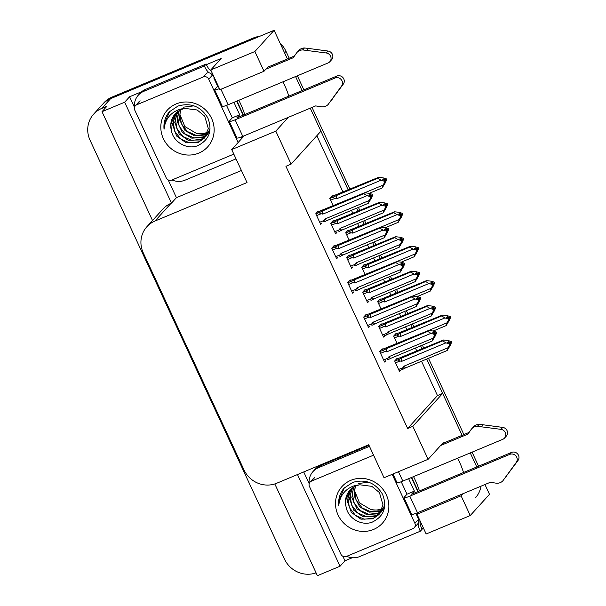 <?xml version="1.0" encoding="UTF-8"?>
<svg xmlns="http://www.w3.org/2000/svg" width="606" height="606" viewBox="0 0 606 606"><rect width="100%" height="100%" fill="white"/><g stroke="black" fill="none" stroke-linecap="round" stroke-linejoin="round"><path stroke-width="0.91" d="M413.542 476.619A26.785 7.681 -112.7 0 1 415.133 479.869A26.785 7.681 -112.7 0 1 419.428 490.936M463.522 472.498A26.785 7.681 67.3 0 0 459.227 461.431A26.785 7.681 67.3 0 0 457.636 458.189M238.847 100.263A26.785 7.681 -112.7 0 1 240.43 103.505A26.785 7.681 -112.7 0 1 244.726 114.572M288.82 96.142A26.785 7.681 67.3 0 0 284.525 85.067A26.785 7.681 67.3 0 0 282.934 81.825M269.579 66.418A26.785 7.681 67.3 0 0 268.541 66.592A26.785 7.681 67.3 0 0 267.693 67.205L264.019 71.258L254.861 51.525L274.101 30.3L287.403 58.964L284.585 52.889L286.002 51.336L289.191 58.214M348.245 190.034L310.249 108.171L320.938 131.207L291.115 164.12L275.798 131.138L288.297 117.344M295.569 76.545L302.083 90.589L295.569 76.545M291.115 164.12L285.934 166.286L407.641 428.487L437.471 395.574L421.534 361.244M416.845 351.139L415.405 348.041M406.99 329.914L405.55 326.816M400.861 316.711L399.422 313.613M391.014 295.486L389.575 292.387M384.886 282.282L383.446 279.184M375.031 261.057L373.591 257.959M368.902 247.854L367.463 244.756M359.047 226.629L357.608 223.531M352.919 213.426L351.48 210.327M343.064 192.2L316.847 135.721M437.471 395.574L442.653 393.408L462.105 435.328L426.715 359.078M470.264 452.902L476.786 466.953L470.264 452.902M484.952 484.535L489.489 494.314L470.248 515.539L426.154 533.977L416.996 514.252L418.905 512.146M316.074 572.837A25.111 23.839 42.2 0 1 284.487 559.103L90.067 140.266A25.111 23.839 42.2 0 1 93.657 114.125L102.482 104.391A25.111 23.839 42.2 0 1 110.603 98.657L274.101 30.3M352.283 557.732L344.981 560.785L342.898 556.293M309.166 483.626L303.742 471.93M423.382 528L421.814 528.659M241.423 170.498L176.429 197.67L168.195 179.937M134.464 107.262L129.593 96.771L141.653 91.726M206.426 64.645L221.182 58.471L210.767 69.963L219.925 89.696L264.019 71.258M274.806 483.936L317.4 575.7L340.042 566.231L297.478 474.543M340.042 566.231L344.981 560.785M176.429 197.67L171.49 203.124L124.654 102.217L129.593 96.771M171.49 203.124L171.043 203.313A25.111 23.839 -137.8 0 0 162.923 209.04L146.864 226.758A25.111 23.839 -137.8 0 0 143.281 252.907L244.013 469.923A25.111 23.839 -137.8 0 0 276.7 483.24L368.728 444.759L384.037 477.74L428.131 459.303L412.822 426.321L442.653 393.408M124.654 102.217L102.013 111.686L152.53 220.508M93.657 114.125A25.111 23.839 42.2 0 1 101.778 108.398L106.959 106.232L102.013 111.686M254.861 51.525L210.767 69.963M444.281 442.781A26.785 7.681 67.3 0 0 443.244 442.956A26.785 7.681 67.3 0 0 442.395 443.569L428.131 459.303M470.248 515.539L461.09 495.814L462.999 493.708M244.203 135.782L231.712 149.568L247.021 182.55L154.984 221.031A25.111 23.839 -137.8 0 0 146.864 226.758M407.641 428.487L412.822 426.321M231.712 149.568L275.798 131.138M366.441 314.885L366.183 314.332L363.714 317.059L368.607 327.604L369.902 326.172M350.457 280.457L350.207 279.904L347.73 282.631L352.624 293.175L353.919 291.751M334.482 246.028L334.224 245.475L331.755 248.202L336.648 258.747L337.936 257.323M318.498 211.6L318.241 211.047L315.771 213.774L320.665 224.318L321.96 222.894M382.424 349.314L382.166 348.761L379.697 351.488L384.59 362.032L385.886 360.6M381.424 324.392L381.166 323.839L378.697 326.566L383.59 337.103L384.878 335.679M365.441 289.963L365.183 289.41L362.714 292.137L367.607 302.674L368.902 301.25M349.457 255.535L349.2 254.982L346.73 257.709L351.624 268.246L352.919 266.822M333.482 221.107L333.224 220.554L330.747 223.281L335.641 233.818L336.936 232.393M397.4 358.82L397.15 358.267L394.673 360.994L399.566 371.531L400.861 370.107M380.424 299.462L380.167 298.909L377.69 301.636L381.189 309.166M364.441 265.034L364.183 264.481L361.714 267.208L365.206 274.738M348.458 230.606L348.2 230.053L345.731 232.78L349.23 240.309M332.474 196.177L332.224 195.624L329.747 198.351L333.247 205.881M396.4 333.891L396.142 333.338L393.673 336.065L397.172 343.594M461.09 495.814L416.996 514.252M481.035 486.171A25.111 23.839 42.2 0 1 475.415 497.867M356.661 208.161L358.101 211.259M362.789 221.364L364.229 224.462M372.645 242.589L374.076 245.688M378.773 255.793L380.204 258.891M388.62 277.018L390.059 280.116M394.748 290.221L396.188 293.319M404.603 311.446L406.043 314.544M410.732 324.649L412.171 327.748M420.587 345.875L422.026 348.973M253.316 38.019L112.012 97.104A25.111 23.839 42.2 0 0 103.891 102.831L102.482 104.391A25.111 23.839 42.2 0 1 110.603 98.657L251.907 39.579L253.316 38.019A25.111 23.839 42.2 0 1 259.588 36.368M280.086 43.2A25.111 23.839 42.2 0 1 286.002 51.336M297.357 75.795L303.871 89.839M312.037 107.421L350.033 189.284M358.449 207.411L359.888 210.509M364.577 220.614L366.016 223.712M374.432 241.839L375.871 244.938M380.56 255.043L382 258.141M390.408 276.268L391.847 279.366M396.536 289.471L397.975 292.569M406.391 310.696L407.83 313.794M412.519 323.899L413.959 326.998M422.374 345.125L423.814 348.223M428.503 358.328L463.893 434.578M472.059 452.159L478.573 466.203M448.607 320.46L450.712 317.12L449.304 320.407L446.137 325.611L433.169 331.035M450.084 318.052L450.788 317.271M449.114 318.271L450.008 317.892M450.053 317.392L450.712 317.12M395.18 334.398L442.471 315.075L447.069 315.582L450.5 316.658L449.872 317.597L447.349 316.673L446.637 317.453L449.091 318.218L449.379 318.832L448.319 321.066L449.023 320.286M448.69 318.089L449.872 317.597M450.5 316.658L449.796 317.438M400.725 336.413L444.948 317.923L441.66 315.968L400.263 333.277A5.689 1.636 67.3 0 0 400.725 336.413L399.006 336.05C397.316 335.663 397.127 335.057 398.445 334.247L393.741 336.209M444.948 317.923L448.387 318.991L448.675 319.612L449.379 318.832M448.387 318.991L449.091 318.218M400.263 333.277L398.445 334.247M446.137 325.611L447.183 322.74L428.654 330.49M448.675 319.612L447.183 322.74M442.471 315.075L441.66 315.968M449.607 345.39L451.72 342.042L450.303 345.329L447.137 350.533L405.74 367.842A5.689 1.636 -112.7 0 1 403.967 366.16L403.081 367.607L398.612 369.471M451.084 342.981L451.788 342.201M450.114 343.193L451.008 342.822M451.053 342.322L451.72 342.042M396.18 359.328L443.471 340.004L448.069 340.511L451.5 341.579L450.872 342.519L448.349 341.595L447.645 342.375L450.091 343.14L450.379 343.761L449.319 345.988L450.023 345.215M449.69 343.019L450.872 342.519M451.5 341.579L450.796 342.36M401.725 361.335L445.948 342.844L442.66 340.898L401.263 358.207A5.689 1.636 67.3 0 0 401.725 361.335L400.005 360.979C398.43 360.615 398.248 360.009 399.445 359.176L394.741 361.138M445.948 342.844L449.387 343.92L449.675 344.534L450.379 343.761M449.387 343.92L450.091 343.14M401.263 358.207L399.445 359.176M405.74 367.842L399.225 370.789M403.922 368.812C402.573 369.334 402.293 368.933 403.081 367.607M447.137 350.533L448.19 347.67L403.967 366.16M449.675 344.534L448.19 347.67M443.471 340.004L442.66 340.898M434.623 335.883L436.737 332.542L435.328 335.83L432.161 341.034L390.756 358.343A5.689 1.636 -112.7 0 1 388.984 356.654L388.105 358.101L383.636 359.972M436.108 333.474L436.812 332.702M436.032 333.323L435.138 333.694M436.07 332.815L436.737 332.542M381.204 349.829L428.495 330.497L433.085 331.012L436.525 332.08L435.888 333.02L433.366 332.096L432.661 332.876L435.116 333.641L435.396 334.254L434.343 336.489L435.047 335.709M434.707 333.512L435.888 333.02M436.525 332.08L435.82 332.861M380.56 353.343L385.03 351.472C383.333 351.086 383.143 350.48 384.462 349.67L379.765 351.639M385.03 351.472L386.749 351.836A5.689 1.636 -112.7 0 1 386.287 348.708L384.462 349.67M386.749 351.836L430.972 333.345L427.685 331.391L386.287 348.708M435.116 333.641L434.404 334.421L434.691 335.035L435.396 334.254M390.756 358.343L388.385 359.54M388.938 359.313C387.514 359.911 387.242 359.51 388.105 358.101M432.161 341.034L433.207 338.163L388.984 356.654M434.691 335.035L433.207 338.163M428.495 330.497L427.685 331.391M430.972 333.345L434.404 334.421M432.623 286.032L434.737 282.691L433.32 285.979L430.154 291.183L417.186 296.607M434.101 283.623L434.805 282.843M433.138 283.843L434.032 283.464M434.07 282.964L434.737 282.691M379.197 299.97L426.495 280.646L431.086 281.154L434.525 282.229L433.888 283.169L431.366 282.245L430.661 283.025L433.108 283.79L433.396 284.403L432.336 286.638L433.04 285.858M432.707 283.661L433.888 283.169M434.525 282.229L433.813 283.01M384.749 301.985L428.965 283.494L425.685 281.54L384.28 298.849A5.689 1.636 67.3 0 0 384.749 301.985L383.022 301.621C381.333 301.235 381.144 300.629 382.462 299.818L377.765 301.78M428.965 283.494L432.404 284.562L432.692 285.184L433.396 284.403M432.404 284.562L433.108 283.79M384.28 298.849L382.462 299.818M430.154 291.183L431.207 288.312L412.678 296.061M432.692 285.184L431.207 288.312M426.495 280.646L425.685 281.54M416.64 251.604L418.754 248.263L417.345 251.551L414.171 256.755L401.202 262.178M418.125 249.195L418.829 248.415M417.155 249.414L418.049 249.036M418.087 248.536L418.754 248.263M363.221 265.542L410.512 246.218L415.102 246.725L418.541 247.801L417.905 248.74L415.383 247.816L414.678 248.596L417.125 249.361L417.413 249.975L416.352 252.21L417.064 251.429M416.723 249.233L417.905 248.74M418.541 247.801L417.837 248.581M368.766 267.557L412.989 249.066L409.701 247.112L368.296 264.421A5.689 1.636 67.3 0 0 368.766 267.557L367.047 267.193C365.35 266.807 365.16 266.201 366.478 265.39L361.782 267.352M412.989 249.066L416.42 250.134L416.708 250.755L417.413 249.975M416.42 250.134L417.125 249.361M368.296 264.421L366.478 265.39M414.171 256.755L415.224 253.884L396.695 261.633M416.708 250.755L415.224 253.884M410.512 246.218L409.701 247.112M400.664 217.175L402.77 213.835L401.361 217.122L398.195 222.326L385.219 227.75M402.142 214.766L402.846 213.986M401.172 214.986L402.066 214.607M402.111 214.107L402.77 213.835M347.238 231.113L394.529 211.789L399.127 212.297L402.558 213.373L401.93 214.312L399.399 213.388L398.695 214.168L401.149 214.933L401.437 215.547L400.377 217.781L401.081 217.001M400.74 214.804L401.93 214.312M402.558 213.373L401.854 214.153M352.783 233.128L397.006 214.638L393.718 212.683L352.321 229.992A5.689 1.636 67.3 0 0 352.783 233.128L351.063 232.765C349.374 232.378 349.185 231.772 350.503 230.962L345.799 232.924M397.006 214.638L400.445 215.706L400.725 216.327L401.437 215.547M400.445 215.706L401.149 214.933M352.321 229.992L350.503 230.962M398.195 222.326L399.24 219.455L380.712 227.205M400.725 216.327L399.24 219.455M394.529 211.789L393.718 212.683M418.648 301.455L420.753 298.114L419.344 301.402L416.178 306.606L374.773 323.915A5.689 1.636 -112.7 0 1 373.008 322.225L372.122 323.672L367.653 325.543M420.125 299.046L420.829 298.273M420.049 298.894L419.155 299.266M420.094 298.387L420.753 298.114M365.221 315.4L412.512 296.069L417.11 296.584L420.541 297.652L419.913 298.591L417.39 297.667L416.678 298.447L419.132 299.212L419.42 299.826L418.36 302.061L419.064 301.28M418.731 299.084L419.913 298.591M420.541 297.652L419.837 298.432M364.577 318.915L369.046 317.044C367.357 316.658 367.168 316.052 368.486 315.241L363.782 317.211M369.046 317.044L370.766 317.408A5.689 1.636 -112.7 0 1 370.304 314.279L368.486 315.241M370.766 317.408L414.989 298.917L411.701 296.97L370.304 314.279M419.132 299.212L418.428 299.993L418.708 300.606L419.42 299.826M374.773 323.915L372.41 325.111M372.955 324.884C371.539 325.483 371.258 325.081 372.122 323.672M416.178 306.606L417.223 303.735L373.008 322.225M418.708 300.606L417.223 303.735M412.512 296.069L411.701 296.97M414.989 298.917L418.428 299.993M402.664 267.026L404.778 263.686L403.361 266.973L400.195 272.177L358.797 289.486A5.689 1.636 -112.7 0 1 357.025 287.797L356.139 289.244L351.669 291.115M404.141 264.617L404.846 263.845M404.066 264.466L403.172 264.837M404.111 263.958L404.778 263.686M349.238 280.972L396.536 261.64L401.127 262.156L404.566 263.224L403.929 264.163L401.407 263.239L400.702 264.019L403.149 264.784L403.437 265.398L402.376 267.632L403.081 266.852M402.748 264.655L403.929 264.163M404.566 263.224L403.854 264.004M348.594 284.487L353.063 282.616C351.374 282.229 351.185 281.623 352.503 280.813L347.799 282.782M353.063 282.616L354.79 282.979A5.689 1.636 -112.7 0 1 354.321 279.851L352.503 280.813M354.79 282.979L399.006 264.489L395.718 262.542L354.321 279.851M403.149 264.784L402.445 265.564L402.732 266.178L403.437 265.398M358.797 289.486L356.426 290.683M356.979 290.456C355.555 291.054 355.275 290.653 356.139 289.244M400.195 272.177L401.248 269.306L357.025 287.797M402.732 266.178L401.248 269.306M396.536 261.64L395.718 262.542M399.006 264.489L402.445 265.564M386.681 232.598L388.794 229.257L387.385 232.545L384.212 237.749L342.814 255.058A5.689 1.636 -112.7 0 1 341.042 253.369L340.163 254.815L335.686 256.686M388.158 230.189L388.87 229.416M388.09 230.038L387.196 230.409M388.128 229.53L388.794 229.257M333.262 246.544L380.553 227.212L385.143 227.727L388.582 228.795L387.946 229.735L385.424 228.81L384.719 229.591L387.166 230.356L387.454 230.969L386.393 233.204L387.105 232.424M386.764 230.227L387.946 229.735M388.582 228.795L387.878 229.576M332.611 250.058L337.087 248.187C335.391 247.801 335.201 247.195 336.519 246.384L331.823 248.354M337.087 248.187L338.807 248.551A5.689 1.636 -112.7 0 1 338.337 245.422L336.519 246.384M338.807 248.551L383.03 230.06L379.742 228.114L338.337 245.422M387.166 230.356L386.461 231.136L386.749 231.75L387.454 230.969M342.814 255.058L340.443 256.255M340.996 256.027C339.572 256.626 339.292 256.224 340.163 254.815M384.212 237.749L385.264 234.878L341.042 253.369M386.749 231.75L385.264 234.878M380.553 227.212L379.742 228.114M383.03 230.06L386.461 231.136M370.698 198.17L372.811 194.829L371.402 198.117L368.236 203.321L326.831 220.629A5.689 1.636 -112.7 0 1 325.058 218.94L324.18 220.387L319.71 222.258M372.182 195.761L372.887 194.988M372.107 195.609L371.213 195.98M372.145 195.102L372.811 194.829M317.279 212.115L364.57 192.784L369.168 193.299L372.599 194.367L371.97 195.306L369.44 194.382L368.736 195.162L371.19 195.927L371.478 196.541L370.417 198.776L371.122 197.995M370.781 195.799L371.97 195.306M372.599 194.367L371.895 195.147M316.635 215.63L321.104 213.759C319.407 213.373 319.226 212.767 320.544 211.956L315.84 213.926M321.104 213.759L322.824 214.123A5.689 1.636 -112.7 0 1 322.362 210.994L320.544 211.956M322.824 214.123L367.047 195.632L363.759 193.685L322.362 210.994M371.19 195.927L370.478 196.708L370.766 197.321L371.478 196.541M326.831 220.629L324.46 221.826M325.013 221.599C323.589 222.197 323.316 221.796 324.18 220.387M368.236 203.321L369.281 200.45L325.058 218.94M370.766 197.321L369.281 200.45M364.57 192.784L363.759 193.685M367.047 195.632L370.478 196.708M219.417 88.59A8.37 1.068 155.1 0 1 214.6 89.756L222.288 106.323A8.37 1.068 -24.9 0 0 228.121 104.747L328.081 62.948A5.348 5.075 42.2 0 0 326.278 52.987L302.697 49.927L304.462 47.98L308.386 48.427L328.043 51.04L326.278 52.987M233.931 102.316L239.696 114.739L236.87 117.859L336.83 76.061L335.065 78.007A5.348 5.075 42.2 0 1 341.595 85.991L328.066 104.565A8.37 7.946 42.2 0 1 321.218 106.777L315.635 105.914L242.801 136.373L235.105 119.806A8.37 1.068 155.1 0 1 229.28 121.382A8.37 1.068 155.1 0 1 229.477 120.95L232.303 117.837L239.696 114.739M226.523 105.383L232.303 117.837M214.229 77.416L213.774 77.924L217.622 86.203L218.198 85.969M213.774 77.924L214.35 77.682M241.203 137.009L241.839 138.388M145.516 89.393A16.741 15.892 -137.8 0 0 140.1 93.21L138.335 95.157A16.741 15.892 42.2 0 1 143.751 91.339L204.419 65.971L206.184 64.024L145.516 89.393L143.751 91.339M134.479 107.398A16.741 15.892 42.2 0 1 138.335 95.157M172.006 179.952A16.741 15.892 42.2 0 0 184.997 180.194L236.022 158.863M211.441 71.41A16.741 15.892 42.2 0 1 206.184 64.024M213.448 75.742A16.741 15.892 42.2 0 1 212.168 75.076M209.047 72.811A16.741 15.892 42.2 0 1 204.419 65.971M217.622 86.203L214.797 89.324A8.37 1.068 155.1 0 0 214.6 89.756M229.28 121.382L236.969 137.948A8.37 1.068 -24.9 0 0 242.801 136.373M335.065 78.007L235.105 119.806M328.066 104.565L343.36 84.045A5.348 5.075 -137.8 0 0 336.83 76.061M332.133 99.573L330.368 101.52M304.462 47.98A8.37 7.946 42.2 0 0 298.75 50.503L296.985 52.449A8.37 7.946 42.2 0 0 296.364 53.23L293.266 57.721L265.928 69.152M267.693 67.205L294.44 56.025M329.808 61.729L331.573 59.782A5.348 5.075 -137.8 0 0 328.043 51.04M296.985 52.449A8.37 7.946 42.2 0 1 302.697 49.927M306.621 50.374L308.386 48.427M392.968 474.006L396.991 482.679A8.37 1.068 -24.9 0 0 402.816 481.103L502.775 439.312A5.348 5.075 42.2 0 0 500.973 429.351L477.399 426.291L479.164 424.344L483.088 424.783L502.738 427.404L500.973 429.351M408.633 478.679L414.398 491.102L411.572 494.216L511.532 452.424L509.767 454.371A5.348 5.075 42.2 0 1 516.297 462.355L502.76 480.929A8.37 7.946 42.2 0 1 495.92 483.141L490.337 482.278L417.504 512.729L409.807 496.162A8.37 1.068 155.1 0 1 403.982 497.746A8.37 1.068 155.1 0 1 404.179 497.314L406.997 494.193L414.398 491.102M401.217 481.747L406.997 494.193M415.898 513.373L418.534 519.047L419.117 518.804M369.009 445.357L320.218 465.756A16.741 15.892 -137.8 0 0 314.802 469.574L313.037 471.521A16.741 15.892 42.2 0 1 318.453 467.703L369.478 446.364M309.181 483.755A16.741 15.892 42.2 0 1 313.037 471.521M346.708 556.316A16.741 15.892 42.2 0 0 359.699 556.558L420.359 531.197L422.132 529.243A16.741 15.892 42.2 0 1 419.935 520.577M420.359 531.197A16.741 15.892 42.2 0 1 418.17 523.334M418.519 519.615A16.741 15.892 42.2 0 1 418.663 518.994M403.982 497.746L411.671 514.312A8.37 1.068 -24.9 0 0 417.504 512.729M509.767 454.371L409.807 496.162M502.76 480.929L518.062 460.408A5.348 5.075 -137.8 0 0 511.532 452.424M506.836 475.937L505.071 477.884M479.164 424.344A8.37 7.946 42.2 0 0 473.453 426.866L471.688 428.813A8.37 7.946 42.2 0 0 471.067 429.593L467.968 434.085L440.63 445.516M442.395 443.569L469.142 432.389M504.51 438.093L506.275 436.146A5.348 5.075 -137.8 0 0 502.738 427.404M471.688 428.813A8.37 7.946 42.2 0 1 477.399 426.291M481.323 426.738L483.088 424.783M207.623 132.199A18.922 17.968 42.2 0 1 207.381 132.305A18.922 17.968 42.2 0 1 196.079 133.176L184.822 126.51L179.861 114.352M176.081 103.974A27.293 25.914 42.2 0 1 211.6 118.443A27.293 25.914 42.2 0 1 198.874 153.076A27.293 25.914 42.2 0 1 163.355 138.615A27.293 25.914 42.2 0 1 176.081 103.974M197.541 145.766C209.252 139.978 212.683 130.684 207.835 117.89C200.753 106.391 190.814 102.444 178.02 106.035L169.332 111.815C165.188 116.814 163.431 122.624 164.044 129.245C165.218 118.844 170.809 112.087 180.815 108.997L185.178 108.444A18.922 17.968 -137.8 0 0 181.338 109.557A18.922 17.968 -137.8 0 0 175.225 113.875A18.922 17.968 -137.8 0 0 171.271 130.01C172.93 141.993 186.928 149.947 197.541 145.766M176.27 112.814L172.513 124.48L176.641 136.07L186.231 142.811L198.192 142.448L204.161 138.297L208.328 128.624L204.714 116.208L197.155 109.989L185.178 108.444M176.566 112.542L173.164 121.526L174.687 131.184L180.686 138.963L189.519 142.842L198.753 141.827L204.434 137.979M177.869 111.504L175.407 119.056L176.929 128.707L182.929 136.486L191.761 140.365L200.995 139.357L205.464 136.661M205.775 136.38L206.676 135.509M177.535 111.754L174.77 122.404L179.149 133.934L188.019 140.191L200.435 139.971L205.214 137.001M205.525 136.714L210.108 128.889M193.965 105.853L183.504 107.164M179.293 110.572L177.641 116.579L179.171 126.237L185.171 134.017L194.003 137.895L203.237 136.88L206.351 135.214M206.699 134.971L207.706 134.184M178.921 110.792L177.126 121.367L182.421 132.646L191.791 138.168L202.677 137.501L206.146 135.585M180.853 109.769L179.884 114.11L181.406 123.76L187.413 131.54L196.238 135.418L205.472 134.411L207.108 133.646M207.487 133.434L208.593 132.744M180.452 109.959L179.459 119.571L185.065 130.578L194.428 135.797L204.911 135.024L206.926 134.047M207.305 133.828L208.381 133.115M196.079 133.176C201.745 134.002 205.434 133.79 207.154 132.555L207.57 132.381M207.987 132.191L209.176 131.578M175.392 113.686L170.922 124.003L171.271 130.01M233.818 154.113L171.665 180.096A4.189 3.977 42.2 0 1 166.218 177.876L134.759 110.103A4.189 3.977 42.2 0 1 136.706 104.793L203.29 76.954A4.189 3.977 42.2 0 1 208.737 79.174L238.128 142.486M203.29 76.954L206.82 73.061A4.189 3.977 42.2 0 1 212.267 75.28L208.737 79.174M169.498 111.64L164.052 124.647L164.044 129.245M382.325 508.563A18.922 17.968 42.2 0 1 382.083 508.669A18.922 17.968 42.2 0 1 370.781 509.54L359.525 502.874L354.563 490.708M350.783 480.338A27.293 25.914 42.2 0 1 386.302 494.799A27.293 25.914 42.2 0 1 373.576 529.439A27.293 25.914 42.2 0 1 338.057 514.971A27.293 25.914 42.2 0 1 350.783 480.338M372.243 522.13C383.954 516.335 387.385 507.048 382.537 494.246C375.455 482.755 365.516 478.801 352.722 482.399L344.034 488.171C339.89 493.178 338.133 498.988 338.746 505.609C339.921 495.2 345.511 488.451 355.51 485.353L359.881 484.8A18.922 17.968 -137.8 0 0 356.04 485.921A18.922 17.968 -137.8 0 0 349.92 490.231A18.922 17.968 -137.8 0 0 345.973 506.374C347.632 518.357 361.63 526.311 372.243 522.13M350.972 489.178L347.215 500.844L351.344 512.434L360.934 519.175L372.895 518.812L378.864 514.653L383.022 504.987L379.417 492.564L371.857 486.353L359.881 484.8M351.268 488.906L347.859 497.89L349.389 507.54L355.389 515.327L364.221 519.198L373.455 518.191L379.136 514.342M352.571 487.86L350.101 495.413L351.631 505.071L357.631 512.85L366.456 516.729L375.69 515.721L380.167 513.017M380.477 512.744L381.379 511.873M352.237 488.11L349.473 498.768L353.851 510.297L362.721 516.547L375.137 516.335L379.917 513.365M380.227 513.077L384.81 505.252M368.668 482.217L358.207 483.527M353.995 486.936L352.344 492.943L353.866 502.594L359.873 510.373L368.698 514.252L377.932 513.244L381.053 511.578M381.401 511.328L382.401 510.547M353.624 487.156L351.828 497.731L357.123 509.002L366.494 514.532L377.371 513.865L380.841 511.949M355.555 486.133L354.586 490.466L356.108 500.124L362.115 507.904L370.94 511.782L380.174 510.775L381.803 510.01M382.189 509.797L383.295 509.101M355.146 486.323L354.162 495.935L359.767 506.942L369.13 512.153L379.614 511.388L381.628 510.411M382.007 510.191L383.083 509.472M370.781 509.54C376.44 510.358 380.136 510.154 381.856 508.919L382.272 508.745M382.689 508.555L383.878 507.942M350.094 490.049L345.625 500.359L345.973 506.374M392.165 474.339L414.898 523.311A4.189 3.977 42.2 0 1 412.951 528.621L346.367 556.459A4.189 3.977 42.2 0 1 340.92 554.24L309.461 486.466A4.189 3.977 42.2 0 1 311.408 481.156L373.561 455.167M414.898 523.311L418.428 519.41A4.189 3.977 42.2 0 1 417.829 523.773L414.299 527.667M344.2 488.004L338.754 501.003L338.746 505.609M384.681 182.747L386.795 179.406L385.378 182.694L382.212 187.898L369.243 193.322M386.158 180.338L386.863 179.558M385.189 180.558L386.083 180.179M386.128 179.679L386.795 179.406M331.255 196.685L378.545 177.361L383.143 177.869L386.575 178.944L385.946 179.884L383.424 178.959L382.719 179.74L385.166 180.505L385.454 181.118L384.393 183.353L385.098 182.573M384.765 180.376L385.946 179.884M386.575 178.944L385.87 179.724M336.8 198.7L381.022 180.209L377.735 178.255L336.338 195.564A5.689 1.636 67.3 0 0 336.8 198.7L335.08 198.336C333.391 197.95 333.202 197.344 334.52 196.533L329.815 198.495M381.022 180.209L384.462 181.277L384.749 181.898L385.454 181.118M384.462 181.277L385.166 180.505M336.338 195.564L334.52 196.533M382.212 187.898L383.265 185.027L364.736 192.776M384.749 181.898L383.265 185.027M378.545 177.361L377.735 178.255M433.623 310.961L435.737 307.613L434.328 310.901L431.154 316.105L389.756 333.414A5.689 1.636 -112.7 0 1 387.984 331.732L387.105 333.179L382.628 335.042M435.1 308.552L435.812 307.772M434.138 308.765L435.032 308.393M435.07 307.893L435.737 307.613M380.204 324.899L427.495 305.575L432.086 306.083L435.525 307.151L434.888 308.09L432.366 307.166L431.661 307.946L434.108 308.712L434.396 309.333L433.335 311.56L434.047 310.787M433.707 308.59L434.888 308.09M435.525 307.151L434.82 307.931M385.749 326.907L429.972 308.416L426.685 306.469L385.28 323.778A5.689 1.636 67.3 0 0 385.749 326.907L384.03 326.551C382.454 326.187 382.265 325.581 383.462 324.748L378.765 326.71M429.972 308.416L433.404 309.492L433.691 310.113L434.396 309.333M433.404 309.492L434.108 308.712M385.28 323.778L383.462 324.748M389.756 333.414L383.242 336.36M387.938 334.383C386.59 334.906 386.317 334.504 387.105 333.179M431.154 316.105L432.207 313.241L387.984 331.732M433.691 310.113L432.207 313.241M427.495 305.575L426.685 306.469M417.64 276.533L419.753 273.185L418.345 276.472L415.178 281.676L373.773 298.985A5.689 1.636 -112.7 0 1 372.001 297.304L371.122 298.75L366.653 300.614M419.125 274.124L419.829 273.344M418.155 274.336L419.049 273.965M419.087 273.465L419.753 273.185M364.221 290.471L411.512 271.147L416.11 271.655L419.541 272.723L418.913 273.662L416.383 272.738L415.678 273.518L418.132 274.283L418.413 274.904L417.36 277.131L418.064 276.359M417.723 274.162L418.913 273.662M419.541 272.723L418.837 273.503M369.766 292.478L413.989 273.988L410.701 272.041L369.304 289.35A5.689 1.636 67.3 0 0 369.766 292.478L368.047 292.122C366.471 291.759 366.282 291.153 367.478 290.319L362.782 292.281M413.989 273.988L417.42 275.063L417.708 275.685L418.413 274.904M417.42 275.063L418.132 274.283M369.304 289.35L367.478 290.319M373.773 298.985L371.357 300.205M371.955 299.955C370.614 300.478 370.334 300.076 371.122 298.75M415.178 281.676L416.224 278.813L372.001 297.304M417.708 275.685L416.224 278.813M411.512 271.147L410.701 272.041M401.664 242.105L403.77 238.756L402.361 242.044L399.195 247.248L357.798 264.557A5.689 1.636 -112.7 0 1 356.025 262.875L355.139 264.322L350.669 266.185M403.142 239.696L403.846 238.915M402.172 239.908L403.066 239.537M403.111 239.037L403.77 238.756M348.238 256.043L395.529 236.719L400.127 237.226L403.558 238.294L402.929 239.234L400.407 238.31L399.695 239.09L402.149 239.855L402.437 240.476L401.377 242.703L402.081 241.93M401.748 239.734L402.929 239.234M403.558 238.294L402.854 239.075M353.783 258.05L398.006 239.559L394.718 237.613L353.321 254.921A5.689 1.636 67.3 0 0 353.783 258.05L352.063 257.694C350.488 257.33 350.298 256.724 351.503 255.891L346.799 257.853M398.006 239.559L401.445 240.635L401.733 241.256L402.437 240.476M401.445 240.635L402.149 239.855M353.321 254.921L351.503 255.891M357.798 264.557L355.374 265.776M355.972 265.526C354.631 266.049 354.351 265.648 355.139 264.322M399.195 247.248L400.248 244.385L356.025 262.875M401.733 241.256L400.248 244.385M395.529 236.719L394.718 237.613M385.681 207.676L387.795 204.328L386.378 207.616L383.212 212.82L341.814 230.129A5.689 1.636 -112.7 0 1 340.042 228.447L339.155 229.894L334.686 231.757M387.158 205.267L387.863 204.487M386.196 205.479L387.09 205.108M387.128 204.608L387.795 204.328M332.255 221.614L379.553 202.29L384.143 202.798L387.582 203.866L386.946 204.805L384.424 203.881L383.719 204.661L386.166 205.426L386.454 206.048L385.393 208.275L386.098 207.502M385.764 205.305L386.946 204.805M387.582 203.866L386.87 204.646M337.807 223.622L382.022 205.131L378.742 203.184L337.337 220.493A5.689 1.636 67.3 0 0 337.807 223.622L336.08 223.266C334.512 222.902 334.323 222.296 335.519 221.463L330.823 223.425M382.022 205.131L385.461 206.207L385.749 206.828L386.454 206.048M385.461 206.207L386.166 205.426M337.337 220.493L335.519 221.463M341.814 230.129L339.398 231.348M339.996 231.098C338.648 231.621 338.368 231.219 339.155 229.894M383.212 212.82L384.265 209.956L340.042 228.447M385.749 206.828L384.265 209.956M379.553 202.29L378.742 203.184M101.778 108.398L112.012 97.104M154.984 221.031L171.043 203.313M394.536 337.921L399.006 336.05M395.536 362.85L400.005 360.979M403.316 369.062L399.218 370.774M378.553 303.492L383.022 301.621M362.577 269.064L367.047 267.193M346.594 234.636L351.063 232.765M236.658 101.172L243.18 115.223M228.121 104.747L220.932 89.271M343.36 84.045L341.595 85.991M318.453 467.703L320.218 465.756M411.36 477.536L417.875 491.587M402.816 481.103L398.46 471.71M518.062 460.408L516.297 462.355M169.332 111.837A32.648 30.997 -137.8 0 0 169.339 112.421M136.706 104.793L140.236 100.899M344.034 488.201A32.648 30.997 -137.8 0 0 344.041 488.784M311.408 481.156L314.938 477.263M330.611 200.207L335.08 198.336M379.553 328.422L384.03 326.551M387.34 334.633L383.234 336.345M363.577 293.993L368.047 292.122M347.594 259.565L352.063 257.694M331.611 225.137L336.08 223.266M243.506 115.087L236.984 101.035M418.208 491.443L411.686 477.399M169.369 111.792L169.377 112.36M135.358 105.747L138.888 101.853M344.072 488.156L344.079 488.716M310.06 482.111L313.59 478.217"/></g></svg>
